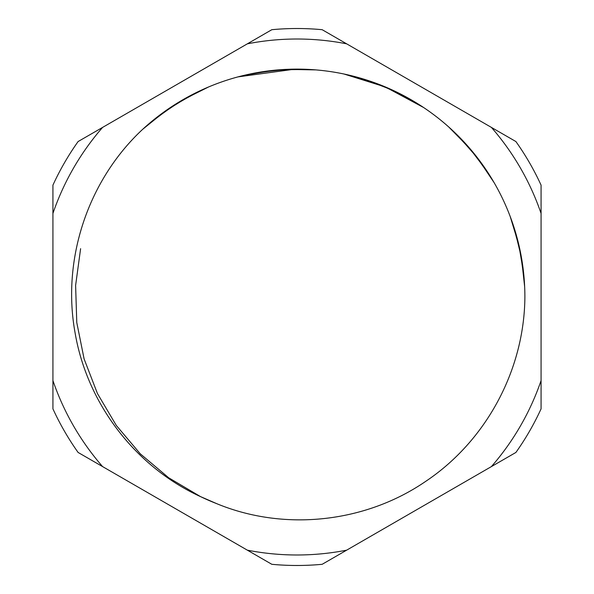 <?xml version="1.0" encoding="UTF-8"?>
<svg xmlns="http://www.w3.org/2000/svg" width="594" height="594" viewBox="0 0 594 594"><rect width="100%" height="100%" fill="white"/><g stroke="black" fill="none" stroke-linecap="round" stroke-linejoin="round"><path stroke-width="0.89" d="M322.171 564.3L515.904 452.45A268.481 268.481 0 0 0 541.075 408.85L541.075 185.15A268.481 268.481 0 0 0 515.904 141.55L322.171 29.7A268.481 268.481 0 0 0 271.829 29.7L78.096 141.55A268.481 268.481 0 0 0 52.925 185.15L52.925 408.85A268.481 268.481 0 0 0 78.096 452.45L271.829 564.3A268.481 268.481 0 0 0 322.171 564.3M541.075 380.576A257.989 257.989 0 0 1 491.416 466.587M491.416 127.413A257.989 257.989 0 0 1 541.075 213.424M247.342 43.837A257.989 257.989 0 0 1 346.658 43.837M52.925 213.424A257.989 257.989 0 0 1 102.584 127.413M102.584 466.587A257.989 257.989 0 0 1 52.925 380.576M346.658 550.163A257.989 257.989 0 0 1 247.342 550.163M200.252 496.487L216.996 503.779C284.652 531.623 365.325 522.735 425.534 481.474C486.122 441.045 524.376 369.965 524.888 297A227.888 227.888 0 0 0 141.127 130.762C87.392 181.809 61.791 260.053 75.089 332.848C87.118 403.653 135.38 466.966 200.891 496.784A221.703 221.703 0 0 0 216.996 503.764M200.579 496.643L168.637 477.747L140.273 453.816L116.327 425.482L97.438 393.532L84.103 358.91L76.775 322.535L75.609 285.439L80.613 248.671M158.019 116.402L182.343 100.082L208.546 86.984M256.734 72.698L286.167 69.387L315.785 69.892M365.436 79.633L392.886 90.288L418.748 104.366M458.152 135.877L477.621 158.071L494.074 182.581M514.434 228.787L521.413 257.447L524.658 286.768M152.599 120.708L176.589 103.542L202.584 89.59M250.571 73.894L279.789 69.78L309.288 69.446M359.095 77.74L386.894 87.615L413.201 100.965M453.512 131.363L473.589 152.985L490.726 176.997M512.399 222.594L520.188 251.054L524.272 280.271M147.616 124.903L171.109 107.061L196.696 92.374M244.216 75.312L273.299 70.367L302.784 69.186M352.799 76.054L380.873 85.128L407.551 97.728M448.715 126.96L469.401 147.995L487.221 171.51M510.187 216.476L518.785 244.691L523.7 273.782M142.768 129.232L165.659 110.788L190.719 95.419M237.994 76.886L295.218 69.119M343.978 74.012L385.372 86.976L423.581 107.507"/></g></svg>
